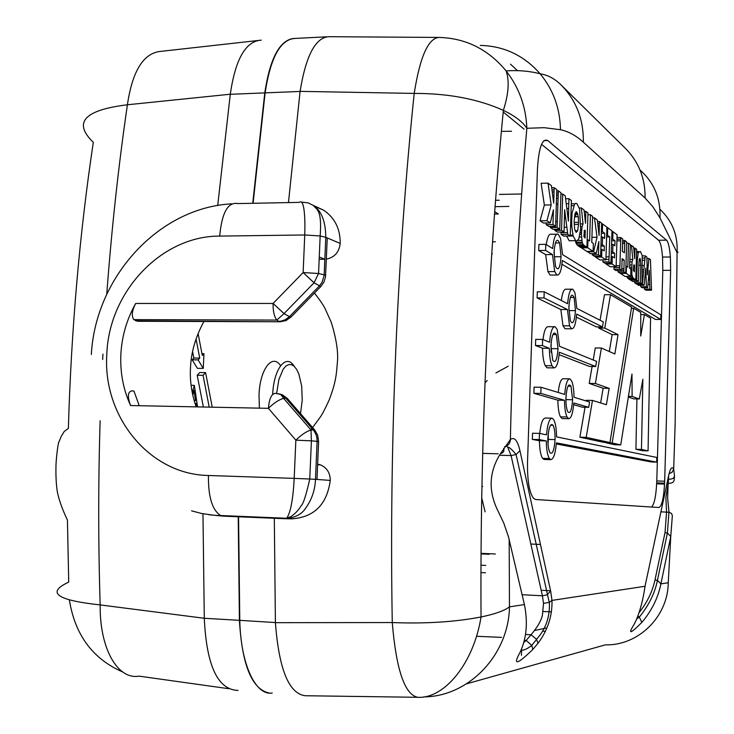 <?xml version="1.0" encoding="UTF-8"?>
<svg xmlns="http://www.w3.org/2000/svg" width="734" height="734" viewBox="0 0 734 734"><rect width="100%" height="100%" fill="white"/><g stroke="black" fill="none" stroke-linecap="round" stroke-linejoin="round"><path stroke-width="1.1" d="M495.413 241.789L492.551 241.825M492.331 253.881L491.752 253.817M570.722 219.805L571.713 219.787L571.786 226.467L573.153 236.009L575.75 240.734L576.722 241.064L578.777 238.908L580.612 229.375L579.594 208.979L576.942 203.685L575.704 203.327L574.584 204.18L572.107 213.099L571.713 219.787M571.786 217.897L570.786 217.906M647.085 265.479L646.865 257.056L645.25 255.854L642.397 284.196L644.103 285.324L645.782 268.13L646.36 286.829L647.645 287.682L649.26 270.36L649.884 289.132L651.508 290.214L650.443 259.689L648.874 258.515L647.379 274.837L647.085 265.479M648.874 258.515L646.883 258.533M564.18 227.256L566.859 227.219L567.786 234.357L570.235 235.99L571.401 200.556L568.914 198.703L568.4 221.127L565.272 195.932L562.712 194.015L561.519 230.302L564.061 231.99L564.62 209.685L566.859 227.219M571.254 203.85L574.924 203.777M571.18 205.777L573.759 205.731M570.942 213.08L572.089 213.062M570.511 226.476L571.786 226.467M570.254 235.119L572.896 235.091M571.19 240.743L569.254 240.807L566.602 236.036M569.254 240.761L575.685 240.688M288.462 202.584L300.087 91.365L414.205 93.411C419.967 56.894 428.225 38.241 438.978 37.434C465.787 38.15 488.165 49.306 506.102 70.886L506.102 70.886C519.094 87.612 526.003 106.742 526.838 128.285C518.287 227.081 512.8 330.832 510.369 439.538C514.305 436.574 517.498 440.281 519.938 450.658L516.094 454.52L511.084 455.566L507.735 447.235L506.368 446.116M669.069 473.797L672.188 472.155L673.684 469.099L675.142 423.986L677.069 252.643C677.996 235.293 672.28 220.842 659.921 209.291M537.967 643.342L536.508 639.241L531.04 634.782C537.453 627.24 541.242 620.689 542.426 615.138L543.518 603.311L549.188 602.412L551.986 600.403C552.39 616.01 547.72 630.322 537.958 643.342L532.82 649.452C516.993 664.802 512.681 665.866 519.892 652.664C526.544 638.809 528.049 622.781 524.406 604.587L508.524 536.93L503.763 523.048L496.89 508.662C488.257 489.725 489.358 471.54 500.203 454.08L510.369 439.538C510.176 443.327 508.277 445.703 504.689 446.676M417.738 697.291C404.718 694.731 396.232 669.821 392.268 622.551L275.406 622.671C278.929 669.16 288.829 693.52 305.115 695.731L417.738 697.3M638.929 612.881C647.085 602.669 652.434 591.677 654.985 579.906L657.508 580.447L660.894 583.869C658.086 597.871 651.728 610.725 641.819 622.432C630.212 634.103 627.653 634.745 634.139 624.331L636.268 619.973C640.287 610.422 643.204 599.192 645.03 586.273L668.839 474.779C670.399 468.127 672.014 466.237 673.684 469.099L674.491 475.889C674.124 478.247 672.133 479.348 668.536 479.192L668.61 475.843M654.985 579.906L665.022 532.609L666.573 512.048L665.876 497.67L668.197 483.275C671.711 483.467 673.702 482.376 674.161 480.008L674.518 475.889M660.793 511.827L669.481 512.295L671.628 513.644L672.344 515.699L670.766 536.508L660.894 583.869L668.252 582.75L670.766 536.508L667.454 533.113L665.022 532.609M519.892 652.664L521.195 649.801M637.846 615.991L639.323 617.101L641.819 622.432M667.004 483.238L668.197 483.275L668.536 479.192L667.885 479.174M481.724 497.872L485.11 511.855M545.371 631.332L542.775 631.167M300.078 91.447L265.112 92.869L253.092 203.281M265.112 92.869C270.543 57.426 280.507 39.278 294.995 38.434L326.621 36.81M521.443 655.334L521.626 649.929M274.305 517.754L275.406 622.671M272.25 693.024C255.643 695.951 240.669 664.334 239.779 620.349L275.397 622.551M238.559 516.268L239.779 620.349M300.087 91.365C305.885 55.756 315.437 37.544 328.768 36.7L438.978 37.434M312.583 427.537L319.969 417.518C322.061 414.728 325.162 408.801 329.272 399.727C336.117 381.781 336.447 373.689 337.346 362.669C338.475 352.632 336.438 339.181 331.254 322.309L325.052 308.555C323.529 305.372 319.996 300.206 314.464 293.049M310.317 430.161L311.932 428.307M494.523 214.053L498.386 213.989L494.698 211.713M530.847 544.032L540.463 544.463M541.178 590.274L550.592 590.778M480.972 572.566L485.458 572.786M476.494 636.268L501.57 637.387M481.064 553.335L495.312 553.996M543.178 611.523L551.482 611.844M521.654 193.978L499.432 194.427M495.56 200.29L499.23 200.217M495.074 206.676L508.873 206.428M501.661 131.377L511.506 131.239M532.82 649.452L531.765 645.425L526.177 640.415L531.04 634.782L525.507 634.451M523.737 642.562L526.177 640.415L524.342 640.305M634.919 622.854L634.139 624.331M546.903 627.9L534.701 630.46M500.423 453.74C503.341 452.942 504.441 451.144 503.717 448.336M664.674 481.22L670.637 270.323L670.381 256.992C669.665 247.716 668.38 242.101 666.527 240.156L547.711 140.515C542.206 138.065 538.793 147.571 537.453 169.04L527.526 461.805C527.241 480.458 529.26 492.652 533.581 498.386L535.682 499.515L658.921 507.506C662.022 506.056 663.94 497.285 664.674 481.22L656.783 480.963L662.802 270.378L662.536 257.056C661.802 247.789 660.49 242.192 658.6 240.247L541.545 144.323M651.581 507.038C654.425 504.139 656.159 495.45 656.783 480.963M586.2 437.363L609.954 442.547L631.607 307.06L610.495 294.683L604.788 328.08L618.037 334.658L614.853 353.99L601.403 348.017L595.393 383.497L609.156 388.35L606.385 404.718L592.485 400.415L586.2 437.363L579.878 437.207L585.044 407.251M609.954 442.547L603.963 442.391L579.878 437.207M610.495 294.683L604.486 294.692L600.054 320.244M604.788 328.08L598.705 328.052L598.898 326.905M618.037 334.658L612.138 334.621L598.705 328.052M609.312 351.531L612.138 334.621M601.403 348.017L595.274 347.971L593.21 359.981M595.393 383.497L589.191 383.414L592.099 366.477M609.156 388.35L603.146 388.258L589.191 383.414M600.623 402.938L603.146 388.258M592.485 400.415L586.246 400.305L586.136 400.947M648.067 450.859L650.563 318.161L644.424 314.574L640.727 336.007L640.745 312.418L633.681 308.271L612.156 443.024L620.735 444.896L631.983 374.056L632.112 396.433L639.296 398.966L642.865 379.304L641.47 449.428L648.067 450.859L642.599 450.722L635.919 449.281L636.919 398.92M644.424 314.574L640.745 314.565M633.681 308.271L631.414 308.271M612.156 443.024L606.266 442.455M620.735 444.896L614.89 444.749L606.192 442.877M632.112 396.433L628.442 396.369M639.296 398.966L633.699 398.865L628.341 397.002M641.47 449.428L635.919 449.281M555.069 439.602C554.207 450.456 552.509 454.814 549.977 452.694C548.491 449.997 547.784 445.153 547.848 438.17C548.784 426.968 550.537 422.692 553.097 425.344C554.491 428.188 555.152 432.941 555.069 439.602L548.335 439.437L548.206 433.647M547.977 443.987L548.335 439.437M545.812 458.447L544.013 459.447L542.545 458.3C540.628 455.19 539.591 449.336 539.444 440.758L546.298 440.932C546.426 449.401 547.445 455.245 549.335 458.466L550.803 459.649C553.583 459.08 555.445 453.493 556.372 442.868L656.655 462.117L651.315 461.961L556.299 443.951M656.655 462.117L656.792 457.456L556.574 436.895C556.464 428.986 555.555 423.289 553.831 419.811L552.17 418.178C549.381 418.453 547.491 424.004 546.5 434.831L539.481 433.39L532.535 433.225L532.334 439.409L539.279 439.583L546.298 440.932M539.738 433.445C540.802 423.417 542.683 418.279 545.39 418.031L552.17 418.169M539.481 433.39L539.279 439.583M539.444 440.758L532.334 439.409M568.648 418.71L562.097 418.573L560.427 416.802C558.84 413.435 557.987 407.893 557.868 400.168L564.483 400.287C564.584 407.902 565.419 413.435 566.987 416.903L568.648 418.71C571.208 418.444 572.933 413.205 573.814 403.003L588.696 407.315L582.401 407.196L573.685 404.7M588.696 407.315L589.604 402.003L574.006 397.259C573.924 390.185 573.181 384.827 571.768 381.203L569.942 378.845C567.364 378.845 565.611 384.038 564.675 394.433L541.031 387.249L534.095 387.139L533.884 393.305L540.82 393.415L564.483 400.287M558.216 392.47C559.235 383.313 560.959 378.735 563.391 378.753L569.235 378.836M541.031 387.249L540.82 393.415M557.868 400.168L533.884 393.305M551.5 275.057L550.142 275.057L547.931 271.543L545.665 254.625L552.473 254.56L554.684 271.442L556.886 275.03C559.592 275.599 561.409 270.754 562.345 260.478L660.738 319.464L655.425 319.446L561.978 264.258M660.738 319.464L660.866 314.858L562.538 254.606L560.565 238.422L558.235 234.174C555.51 233.311 553.656 238.11 552.674 248.56L545.802 244.349L538.903 244.422L538.701 250.514L545.601 250.441L552.473 254.56M546.27 244.633C547.436 236.862 549.179 233.403 551.5 234.265M545.802 244.349L545.601 250.441M545.665 254.625L538.701 250.514M565.997 328.749L565.015 328.74L562.996 325.722L560.831 309.528L567.428 309.537L569.529 325.694L571.557 328.777C574.089 329.025 575.786 324.134 576.667 314.115L602.449 326.924L596.329 326.896L576.401 317.143M602.449 326.924L603.311 321.896L576.851 308.418L574.988 292.93L572.832 289.205C570.281 288.691 568.547 293.527 567.621 303.72L544.215 291.802L537.306 291.811L537.104 297.921L544.013 297.912L567.428 309.537M561.326 300.509C562.391 292.444 564.051 288.682 566.299 289.224M544.215 291.802L544.013 297.912M560.831 309.528L537.104 297.921M553.831 367.89L547.059 367.817L545.197 365.596C543.545 361.89 542.655 356.1 542.536 348.246L549.362 348.301C549.472 356.045 550.335 361.816 551.959 365.633L553.831 367.89C556.565 367.918 558.4 362.697 559.345 352.228L595.696 366.514L589.494 366.45L559.134 354.678M595.696 366.514L596.568 361.348L559.537 346.301L557.207 329.557L555.188 326.731C552.436 326.419 550.564 331.594 549.564 342.246L542.628 339.429L535.701 339.383L535.499 345.521L542.417 345.576L549.362 348.301M542.976 339.567C544.096 330.649 545.913 326.355 548.426 326.703M542.628 339.429L542.417 345.576M542.536 348.246L535.499 345.521M636.617 251.597L638.819 251.578M637.314 259.717L636.662 280.296L638.387 281.434L638.929 263.093L639.323 259.157L640.103 258.386L640.819 265.277L640.305 282.801L642.011 283.939L642.213 255.478L640.406 251.496L638.268 252.597L637.314 259.717L636.378 259.726M636.589 252.551L638.259 252.533M637.286 260.478L636.35 260.487M636.662 280.296L631.02 279.929M631.13 276.47L631.185 274.599M638.387 281.434L632.754 281.461L631.011 280.315M633.681 265.13L634.552 265.121L634.359 271.763L633.451 270.525L633.846 264.873M632.02 261.882L631.855 274.589L632.919 277.764L635.818 279.902L636.681 249.358L635.02 248.12L634.736 258.689L633.598 247.009L631.497 245.45L632.809 259.386L632.02 261.882L629.772 261.91M629.616 267.277L631.543 267.268M630.295 268.763L631.524 268.754M630.855 271.094L631.552 271.085M630.763 274.076L631.781 274.076M633.837 278.544L628.148 278.571L626.552 276.388M626.588 276.489L632.304 276.461M627.212 277.791L632.919 277.764M584.136 230.568L585.292 230.559L585.053 238.045L583.897 236.559L584.347 230.237M582.044 226.623L581.429 234.366L582.135 242.202L583.236 244.697L586.934 247.404L587.971 212.952L585.851 211.364L585.512 223.292L584.035 209.952L581.346 207.951L583.053 223.888L582.044 226.623L580.814 226.65M580.236 232.696L581.456 232.678M579.979 234.385L581.429 234.366M579.41 237.027L581.466 236.999M577.869 240.458L581.768 240.413M584.411 245.679L578.025 245.743L576.034 243.238L575.383 240.697M576.034 243.238L582.438 243.165M576.832 244.771L583.236 244.697M577.539 213.245L575.089 213.291M574.144 224.411L578.475 224.356L577.676 230.779L576.117 232.449L574.575 228.788L574.153 221.255L574.988 213.64L576.603 211.814L578.328 216.769L578.52 222.319L574.126 222.384M574.438 216.833L578.328 216.769M577.676 230.779L575.08 230.806M576.594 211.805L575.832 211.823M578.475 224.356L578.52 222.319M564.061 231.99L557.4 232.082L554.831 230.393L554.867 229.274M561.519 230.302L554.831 230.393M562.712 194.015L560.914 194.051M568.41 216.897L567.942 216.906M568.492 213.961L567.556 213.97M568.676 208.502L566.85 208.529M568.804 203.63L566.217 203.685M568.914 198.703L565.593 198.767M556.721 192.501L556.849 189.684L554.179 187.684L553.702 203.153L551.445 185.693L548.014 183.133L551.188 204.914L546.94 220.714L550.289 222.934L553.445 209.759L552.95 224.549L555.61 226.32L556.721 192.501M555.61 226.32L548.839 226.421L546.142 224.65L546.197 222.998M552.95 224.549L546.142 224.65M550.289 222.934L543.444 223.035L540.05 220.815L544.353 205.034L541.123 183.28L548.014 183.133M546.94 220.714L540.05 220.815M551.188 204.914L544.353 205.034M553.904 197.529L552.977 197.547M554.078 191.932L552.262 191.969M554.124 189.831L551.986 189.877M554.179 187.684L551.711 187.739M644.36 287.691L644.415 289.141L649.884 289.132M649.728 284.379L647.957 284.388M649.562 279.663L648.397 279.672M649.507 278.232L648.526 278.232M647.645 287.682L642.149 287.7L640.837 286.847L640.791 285.342M646.36 286.829L640.837 286.847M644.103 285.324L638.552 285.342L636.846 283.957M642.397 284.196L636.818 284.214M643.654 271.892L642.36 271.892M643.874 269.855L642.415 269.864M644.847 260.221L642.617 260.24M645.25 255.854L642.278 255.872M640.305 282.801L634.699 282.819L636.424 283.957L642.011 283.939M634.699 282.819L634.745 281.452M640.819 265.277L638.864 265.295M634.552 265.121L633.763 264.974M628.148 278.571L630.148 279.929L635.818 279.902M585.292 230.559L584.236 230.375M578.025 245.743L580.594 247.468L586.934 247.404M551.087 352.302L551.151 342.246M558.051 348.705C557.097 359.99 555.326 363.825 552.73 360.201L550.904 345.852C551.94 334.245 553.757 330.52 556.363 334.695L558.051 348.705L551.335 348.65M575.474 310.62C574.511 321.905 572.795 325.263 570.327 320.712L568.859 307.289C569.905 295.71 571.658 292.471 574.116 297.573L575.474 310.62L568.988 310.61L568.923 305.858M554.372 256.762L554.152 249.844M561.07 256.707C560.033 268.341 558.189 271.58 555.546 266.424L553.996 252.423C555.115 240.495 556.996 237.385 559.638 243.092L561.07 256.707L554.381 256.762M565.96 402.104L566.061 395.323M572.612 399.746C571.74 410.609 570.089 414.536 567.676 411.526C566.437 408.645 565.85 404.049 565.923 397.755C566.877 386.561 568.566 382.735 570.997 386.286L572.612 399.746L566.107 399.626M559.721 229.21L560.969 192.767L558.354 190.812L557.069 227.448L559.721 229.21L553.005 229.302L550.316 227.54L550.372 226.393M651.508 290.214L646.058 290.224L644.415 289.141M570.235 235.99L563.657 236.073L561.171 234.449L560.886 232.036M575.869 216.805L575.493 213.282M587.705 247.771L581.365 247.835L586.842 251.423L593.1 251.358L593.347 243.477L591.751 242.385L592.622 216.383L590.42 214.732L589.595 240.954L587.952 239.834L587.705 247.771L593.1 251.358M600.614 256.258L601.66 223.182L599.495 221.558L599.091 235.513L597.274 219.952L594.485 217.87L597.045 237.256L593.577 251.725L596.283 253.524L598.871 241.477L598.449 254.826L600.614 256.258L594.457 256.313L592.265 254.882L592.301 253.56M596.283 253.524L590.072 253.588L587.411 251.413M601.641 257.047L595.503 257.093L599.825 259.928L605.917 259.882L606.926 227.164L602.577 223.916L602.339 231.522L604.733 233.274L604.577 238.431L602.559 236.99L602.32 244.697L604.339 246.101L604.192 250.9L601.88 249.321L601.641 257.047L605.917 259.882M595.503 257.093L595.522 256.304M610.936 263.176L611.972 230.889L607.734 227.723L607.495 235.284L609.725 236.908L608.917 261.836L610.936 263.176L604.926 263.222L602.871 261.882L602.953 259.909M612.064 263.974L606.073 264.02L610.183 266.717L616.129 266.681L617.101 234.77L612.973 231.678L612.743 239.101L615.019 240.761L614.863 245.789L612.945 244.422L612.716 251.936L614.633 253.276L614.496 257.946L612.303 256.45L612.064 263.974L616.129 266.681M606.073 264.02L606.091 263.212M625.717 273.103L626.68 241.89L624.772 240.458L624.423 252.817L622.322 251.312L622.716 238.963L620.79 237.522L619.817 269.176L621.762 270.47L622.102 258.652L624.203 260.12L623.817 271.837L625.717 273.103L619.909 273.131L617.982 271.874L618.046 270.488M621.762 270.47L615.899 270.507L613.927 269.213L614.019 266.69M629.845 259.405L630.341 244.578L628.515 243.211L627.799 267.103L626.451 266.176L626.23 273.397L620.423 273.424L624.955 276.397L630.699 276.369L630.91 269.185L629.589 268.277L629.845 259.405L632.809 259.386M631.497 245.45L630.313 245.459M635.02 248.12L633.708 248.138M626.23 273.397L630.699 276.369M626.451 266.176L625.909 266.176M628.515 243.211L626.625 243.238M623.817 271.837L617.982 271.874M623.891 270.259L621.762 270.268M623.946 268.708L621.808 268.727M624.203 260.12L622.047 260.139M619.817 269.176L613.927 269.213M619.881 267.433L613.991 267.47M619.955 265.699L616.156 265.726M620.707 240.844L616.918 240.88M620.79 237.522L617.019 237.568M624.707 243.486L622.551 243.504M624.744 241.972L622.606 242M624.772 240.458L622.661 240.477M612.303 256.45L611.147 256.46M614.633 253.276L611.239 253.303M612.716 251.936L611.284 251.955M612.945 244.422L611.514 244.44M615.019 240.761L611.624 240.798M612.743 239.101L611.679 239.119M612.973 231.678L611.936 231.696M608.917 261.836L602.871 261.882M609.11 256.845L606.009 256.872M609.725 236.908L606.623 236.944M607.495 235.284L606.669 235.293M607.734 227.723L606.908 227.733M601.88 249.321L600.77 249.331M604.339 246.101L600.871 246.138M602.32 244.697L600.917 244.716M602.559 236.99L601.155 237.009M604.733 233.274L601.274 233.32M602.339 231.522L601.329 231.54M602.577 223.916L601.632 223.925M598.449 254.826L592.265 254.882M593.577 251.725L587.319 251.78M597.045 237.256L591.907 237.321M594.485 217.87L592.567 217.897M599.256 230.439L598.494 230.448M599.403 225.393L597.907 225.411M599.439 223.494L597.687 223.521M599.495 221.558L597.467 221.585M587.952 239.834L587.117 239.844M590.42 214.732L587.916 214.778M580.897 223.916L583.053 223.888M581.346 207.951L579.328 207.988M585.851 211.364L584.191 211.392M567.786 234.357L561.171 234.449M567.575 232.623L560.969 232.715M557.069 227.448L550.316 227.54M557.345 221.595L555.711 221.613M558.225 195.161L556.601 195.189M558.29 192.978L556.693 193.005M558.354 190.812L556.794 190.84M209.208 407.131L203.061 375.313L205.593 372.597L212.245 407.196M205.593 372.597L199.74 372.514L197.189 375.23L203.061 375.313M203.373 407.012L197.189 375.23M194.088 400.351L195.556 400.581L194.042 390.405L192.785 395.167M196.492 406.875L195.96 403.305L194.914 403.14M192.271 392.727L194.363 385.396L197.556 406.893M195.96 403.305L194.96 403.287M194.216 385.368L191.097 385.313M198.088 333.52L202.3 355.43L203.96 353.678L203.263 368.395L198.07 359.871L199.749 358.109L196.051 338.961M199.749 358.109L193.849 358.045L192.583 351.54M198.07 359.871L192.161 359.807L193.849 358.045M203.263 368.395L197.391 368.321L192.161 359.807M203.96 353.678L201.96 353.66M300.518 413.646L302.243 400.158L301.665 385.965L298.811 373.936L296.674 369.459L294.187 366.312L291.453 364.66L288.618 364.596L285.801 366.147L283.159 369.248L278.874 379.496L276.635 393.387M280.59 365.688C272.378 352.999 259.836 369.248 259.019 394.938L259.386 408.15M58.894 441.776C57.702 444.382 55.885 462.044 55.968 466.42C55.756 476.357 56.224 484.862 57.353 491.936C59.004 500.037 62.362 509.424 67.436 520.085L68.721 582.108C46.068 592.613 56.546 600.219 100.173 604.917C99.567 648.792 117.77 680.033 139.121 676.142L228.659 688.703M161.673 51.279C143.919 52.426 132.496 70.262 127.404 104.778L230.292 94.218C235.385 59.124 245.707 41.104 261.267 40.15L161.673 51.279M106.751 294.279C111.66 228.549 118.541 165.379 127.404 104.778C84.181 110.045 72.813 122.56 93.31 142.313C79.639 233.329 71.326 328.694 68.363 428.417L64.262 431.445L61.188 436.464M59.069 441.776L61.151 436.464M278.544 393.718L282.306 394.754L287.361 398.498L285.81 398.213L313.73 430.418L315.914 434.253L316.886 437.712L317.106 441.336L311.399 440.85L309.766 479.018L294.196 478.384C293.059 499.56 290.545 512.855 286.673 518.277L290.985 516.562C295.123 513.763 298.49 510.185 301.087 505.854C303.252 504.111 306.142 495.166 309.766 479.018L316.996 479.449L318.611 441.529L317.106 441.336L315.492 479.339C315.014 490.009 311.812 499.515 305.885 507.836C302.078 514.066 295.297 517.699 285.535 518.736L286.645 518.305M301.5 202.116L308.041 202.841L313.409 205.456M314.372 206.181L323.74 210.254L313.455 205.474C321.52 210.97 325.639 221.576 325.786 237.311L320.162 235.972L304.757 234.972C305.408 213.612 303.766 198.776 299.353 202.373L237.944 203.575C227.98 201.703 221.897 212.548 219.686 236.091C161.397 235.807 108.916 291.728 106.825 354.118C102.402 416.462 149.507 474.586 208.447 475.494L294.196 478.384L295.857 440.152L268.415 408.333L130.588 405.535C123.266 389.506 120.027 372.413 120.871 354.265C121.872 336.126 126.826 319.18 135.717 303.454C131.955 310.638 131.313 316.005 133.79 319.565L137.469 321.272L280.25 321.767L135.652 320.831M323.74 210.254C334.851 217.87 340.337 228.944 340.209 243.459L327.254 237.935L325.501 277.021L323.896 282.177L320.804 286.554L314.069 282.792L303.124 272.553L304.757 234.972L219.686 236.091M287.361 398.498L314.684 429.959L311.005 429.959C306.445 431.39 301.39 434.794 295.857 440.152L311.399 440.85L311.005 429.959L283.59 398.351C278.957 399.663 273.901 402.994 268.415 408.333C269.25 398.571 271.608 393.571 275.498 393.323L280.746 394.47L283.59 398.351L285.81 398.213L280.746 394.47L282.306 394.754M317.648 464.154L320.593 464.916C326.96 467.787 330.19 472.953 330.272 480.421C326.96 504.552 314.088 517.36 291.664 518.837L286.893 518.764M327.254 237.935L325.786 237.311L324.134 275.58L321.997 282.443L319.318 286.031L289.389 316.675L284.03 313.592L273.085 303.445L303.124 272.553L318.556 273.498L314.069 282.792L284.03 313.592L276.865 320.079L278.691 321.327L281.177 321.107L285.196 319.767L289.389 316.675L290.93 317.134L285.966 320.575L280.25 321.767M320.804 286.554L290.93 317.134M340.209 243.459C339.145 252.221 334.53 257.451 326.355 259.148M319.262 257.038L324.841 259.24L319.162 259.286M314.684 429.959L317.73 435.299L318.611 441.529M503.212 112.018L524.021 129.101M293.618 38.443C279.608 40.306 269.993 58.454 264.772 92.888L230.283 94.301L217.704 205.52M264.772 92.888L252.735 203.281M238.018 690.437C217.759 689.758 206.52 665.701 204.291 618.276L239.422 620.331C242.018 665.215 251.982 689.455 269.332 693.07M238.211 516.424L239.422 620.331M202.969 513.782L204.291 618.166M137.634 320.841L138.111 319.629M204.291 618.276L100.173 604.917C98.246 544.087 98.228 482.697 100.127 420.756M481.944 486.211L482.651 486.495M130.588 405.535C127.221 396.397 127.734 391.497 132.138 390.837L133.964 391.121L139.249 405.719M203.896 321.501C195.519 337.016 191.042 352.522 190.482 368.018C189.757 380.662 191.647 393.617 196.162 406.865M485 382.854L487.156 380.496M495.918 372.964L508.212 366.211M272.672 394.415C273.699 368.587 286.251 352.981 294.206 366.33M668.252 582.75C667.968 616.771 638.231 645.837 605.366 644.847L466.576 683.813M565.721 218.695L564.391 218.714M565.318 215.704L564.474 215.723M570.667 221.484L571.694 221.466M417.683 697.3C444.492 698.961 473.733 663.114 481.036 616.973C479.953 446.511 488.11 266.304 503.368 110.366C508.653 93.906 509.57 80.749 506.102 70.886C518.259 70.069 529.609 71.042 540.151 73.795L540.151 73.795C553.289 89.75 560.07 108.393 560.464 129.716L544.224 127.688L526.838 128.285C522.736 121.899 514.919 115.926 503.368 110.366C478.155 99.026 448.437 93.374 414.205 93.411C397.204 256.368 389.139 444.96 392.268 622.551C425.371 623.863 454.961 622.001 481.036 616.973C494.982 614.074 504.469 610.697 509.479 606.853L524.406 604.587M640.076 170.049C654.095 182.537 660.738 198.483 659.994 217.906L652.765 206.603L645.085 198.024C645.305 178.619 638.901 162.223 625.863 148.828L561.308 85.153C554.913 78.795 547.858 75.006 540.151 73.795C524.012 55.463 504.056 46.003 480.293 45.407M561.308 85.153C576.309 100.558 583.649 119.569 583.328 142.176L645.085 198.024M510.497 64.17L517.461 70.629M676.711 251.817L678.115 252.202L677.069 252.643L659.994 217.906M509.176 539.371L509.479 606.853C508.68 655.113 468.65 696.621 423.802 696.905M519.938 450.658L550.638 590.998L551.986 600.403L645.03 586.273M498.102 453.805L482.688 453.373M543.518 603.311L542.417 595.797L511.084 455.566L499.459 455.236M550.638 590.998L547.105 594.843L542.417 595.797L522.103 594.705M664.609 483.165L656.71 482.908M485.724 565.437L480.99 565.208M481.054 553.904L489.165 554.28M560.464 129.716C568.511 131.459 576.135 135.607 583.328 142.176M543.885 140.634L547.711 140.515M658.6 240.247L666.527 240.156M662.802 270.378L670.637 270.323M551.5 234.256L556.675 234.192M566.299 289.214L571.658 289.205M548.426 326.694L554.133 326.722M629.68 265.038L631.653 265.029M580.539 230.164L581.576 230.155M643.021 278.03L642.177 278.03M644.314 265.534L642.544 265.543M645.048 258.01L642.516 258.038M634.837 279.204L629.157 279.232M585.686 246.523L579.319 246.587M571.557 328.777L565.015 328.749M556.886 275.03L550.142 275.067M550.803 459.649L544.013 459.456M620.744 239.183L616.964 239.229M609.009 259.359L605.926 259.386M557.923 203.988L556.289 204.015M558.124 198.263L556.482 198.29M122.697 671.968C92.823 658.967 75.061 635.029 69.409 600.164M102.934 354.109L102.65 359.513M325.676 275.232L318.556 273.498L320.162 235.972C322.125 209.007 316.547 209.878 313.335 205.428M285.535 518.736L223.494 516.158L209.144 514.773M316.996 479.449L330.272 480.421M208.447 475.494C208.181 496.89 212.264 510.24 220.686 515.534L223.494 516.158M91.337 354.485C95.466 277.03 158.764 207.575 231.751 203.841M135.717 303.454L273.085 303.445C272.929 311.078 274.186 316.62 276.865 320.079L133.781 319.62M573.153 236.009L566.62 236.091M625.863 148.828L626.662 149.644M657.407 580.41L667.389 533.086L668.958 512.204M668.995 512.204L667.628 497.955L668.124 483.623M657.444 580.429C654.82 593.2 648.783 605.422 639.323 617.101M536.637 639.204L531.765 645.425C526.764 649.232 523.232 650.728 521.186 649.911M639.259 617.055L636.699 618.936M549.252 602.458L516.094 454.52C511.717 449.245 508.928 446.822 507.735 447.235M670.381 256.992L662.536 257.056M631.855 274.589L630.745 274.599M582.135 242.22L575.722 242.293M577.869 214.273L574.823 214.328M640.699 260.304L639.112 260.313M668.013 484.192L666.802 484.146M664.573 484.073L656.673 483.816M549.381 602.366C550.005 616.982 545.729 629.267 536.563 639.222M553.041 425.243L550.537 425.188M549.362 458.548L542.554 458.355M570.942 386.167L568.052 386.121M567.015 417.004L560.437 416.866M559.592 242.945L555.418 242.991M554.702 271.58L547.931 271.626M574.071 297.426L570.391 297.435M569.556 325.823L562.996 325.795M556.317 334.566L552.931 334.548M551.996 365.743L545.206 365.67M286.673 518.268L214.264 515.277L201.694 513.534L191.565 510.827M320.593 464.916L317.629 464.64"/></g></svg>
